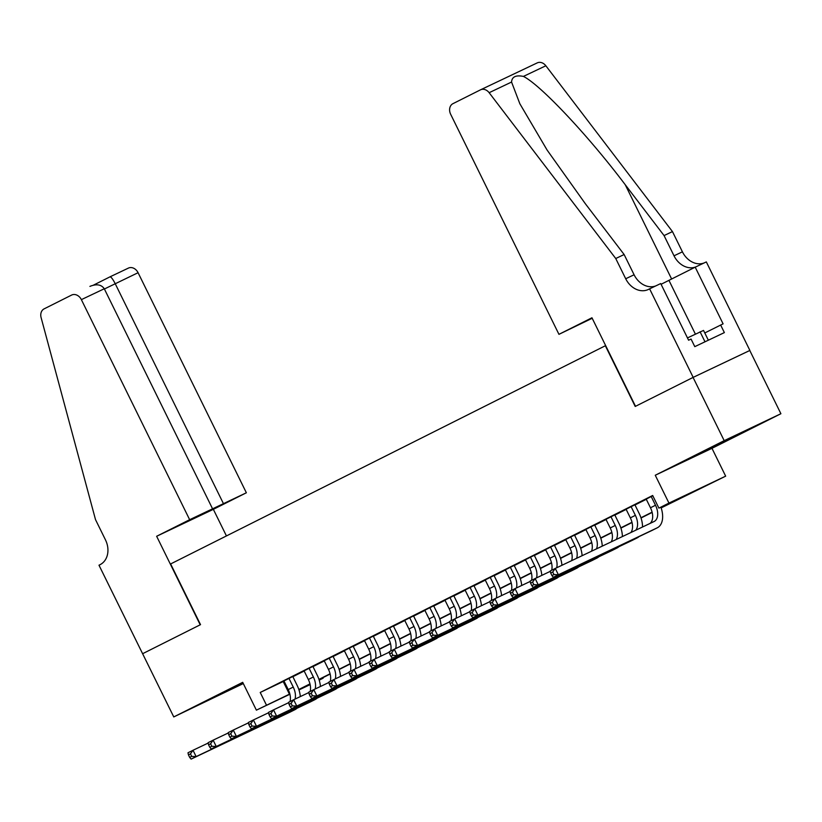 <?xml version="1.0" encoding="UTF-8"?>
<svg xmlns="http://www.w3.org/2000/svg" width="822" height="822" viewBox="0 0 822 822"><rect width="100%" height="100%" fill="white"/><g stroke="black" fill="none" stroke-linecap="round" stroke-linejoin="round"><path stroke-width="1.23" d="M242.993 682.928L208.552 700.046L243.127 683.205M738.341 434.643L706.653 450.035L738.341 434.643M322.912 677.677L323.159 678.181L319.203 680.164M142.555 653.747L200.208 624.802L156.642 536.273L189.656 519.699L81.368 299.64A8.456 6.751 -115.4 0 0 71.699 295.026A8.456 6.751 -115.4 0 0 71.596 295.077L44.121 308.867A8.456 6.751 -115.4 0 0 41.1 317.58L95.516 519.638L105.473 539.879A19.738 15.762 64.6 0 1 100.099 564.652L98.989 565.207L173.771 716.928L243.302 683.565M142.648 653.696L200.517 624.648L170.637 563.943L605.341 345.754L635.211 406.458L693.069 377.421L749.787 350.491L780.9 413.723L724.192 440.654L655.257 475.25L668.954 503.074L725.662 476.154L661.155 507.904M655.257 475.25L711.975 448.329L780.9 413.723M711.975 448.329L725.662 476.154M693.069 377.421L724.192 440.654M292.776 676.527L283.96 680.945M312.905 666.426L304.078 670.844M333.033 656.326L324.207 660.744M353.152 646.215L344.336 650.644M373.28 636.115L364.454 640.543M393.409 626.015L384.583 630.443M413.528 615.914L404.712 620.333M433.656 605.814L424.83 610.232M453.785 595.714L444.959 600.132M473.904 585.613L465.077 590.032M494.032 575.513L485.206 579.931M514.161 565.413L505.335 569.831M534.279 555.312L525.453 559.731M554.408 545.202L545.582 549.63M574.537 535.101L565.711 539.53M594.655 525.001L585.829 529.43M614.784 514.901L605.958 519.319M634.913 504.8L626.087 509.219M661.073 507.657L681.88 497.207L658.895 508.13L652.668 495.481L260.225 692.463L284.042 681.13M292.868 676.701L304.171 671.029M312.997 666.601L324.3 660.919M333.115 656.501L344.418 650.818M353.244 646.39L364.547 640.718M373.363 636.29L384.675 630.618M393.491 626.189L404.794 620.518M413.62 616.089L424.923 610.417M433.739 605.989L445.041 600.317M453.867 595.888L465.17 590.217M473.996 585.788L485.299 580.116M494.114 575.688L505.417 570.016M514.243 565.587L525.546 559.905M534.372 555.477L545.674 549.805M554.49 545.376L565.793 539.705M574.619 535.276L585.922 529.604M594.748 525.176L606.05 519.504M614.866 515.075L626.169 509.404M634.995 504.975L646.298 499.303M652.791 495.728L646.205 499.118M289.899 694.241L256.392 710.157L242.696 682.332L173.771 716.928M256.392 710.157L289.837 693.984M260.225 692.463L266.451 705.101M658.895 508.13L668.954 503.074M310.141 684.634L298.972 689.935M310.028 684.151L300.174 689.093L310.089 684.387M319.172 680.071L323.159 678.181M652.154 512.425L641.026 518.004M632.036 522.525L620.908 528.104M611.907 532.625L600.779 538.204M591.778 542.726L580.661 548.315M571.66 552.826L560.532 558.415M551.531 562.926L540.403 568.516M531.402 573.026L520.285 578.616M511.284 583.127L500.156 588.716M491.155 593.237L480.027 598.817M471.027 603.338L459.909 608.917M450.908 613.438L439.78 619.017M430.779 623.538L419.652 629.118M410.651 633.639L399.533 639.218M390.532 643.739L379.404 649.329M370.403 653.839L359.276 659.429M350.275 663.94L339.157 669.529M330.156 674.04L319.028 679.63M298.818 689.483L309.966 683.883M318.946 679.383L330.095 673.783M339.075 669.283L350.213 663.683M359.193 659.172L370.342 653.582M379.322 649.072L390.471 643.482M399.451 638.971L410.589 633.382M419.569 628.871L430.718 623.282M439.698 618.771L450.846 613.181M459.827 608.67L470.965 603.081M479.945 598.57L491.094 592.97M500.074 588.47L511.212 582.87M520.203 578.369L531.341 572.77M540.321 568.269L551.47 562.669M560.45 558.159L571.588 552.569M580.568 548.058L591.717 542.469M600.697 537.958L611.845 532.368M620.826 527.858L631.964 522.268M640.944 517.757L652.093 512.168M283.22 681.541L289.436 694.189M646.174 499.046L650.469 507.77A14.097 8.487 -116.7 0 1 649.976 523.47M651.199 496.519L655.494 505.242A14.097 8.487 -116.7 0 1 654.158 521.487A14.097 8.487 -116.7 0 1 654.055 521.528L555.271 568.444L558.385 574.763L657.168 527.858A21.146 12.72 63.3 0 0 657.323 527.786A21.146 12.72 63.3 0 0 660.909 507.174M550.699 573.047L550.247 570.961L555.271 568.444L552.703 572.04L550.699 573.047L551.942 575.585L553.956 574.568L552.703 572.04M553.956 574.568L558.385 574.763L553.36 577.291L652.134 530.385A21.146 12.72 63.3 0 0 652.288 530.303A21.146 12.72 63.3 0 0 652.432 530.231M553.36 577.291L551.942 575.585M708.348 340.205L703.529 330.423L687.469 337.914M704.999 341.798L700.067 331.78M558.95 334.338L450.662 114.279A8.456 6.751 -115.4 0 1 452.963 103.654L480.438 89.865A8.456 6.751 -115.4 0 1 480.541 89.814A8.456 6.751 -115.4 0 1 489.141 92.701L615.75 258.519L625.706 278.75A19.738 15.762 -115.4 0 0 648.26 289.508A19.738 15.762 -115.4 0 0 648.507 289.395L649.606 288.841L693.172 377.37L635.519 406.304L591.953 317.775L558.95 334.338L592.2 318.278M480.644 89.762L537.146 62.934A8.456 6.751 64.6 0 1 537.249 62.883A8.456 6.751 64.6 0 1 545.849 65.77L672.458 231.588L664.063 235.575L625.244 184.734C588.542 135.938 540.465 84.789 523.419 76.415C515.887 74.905 511.931 76.775 511.561 82.046L519.843 103.747L547.092 150.036L585.315 203.692L624.134 254.532L634.091 274.774A19.738 15.762 -115.4 0 0 655.853 285.871M624.134 254.532L615.75 258.519M672.458 231.588L682.414 251.83A19.738 15.762 -115.4 0 0 704.166 262.927M695.772 266.914A19.738 15.762 -115.4 0 1 674.019 255.806L664.063 235.575M693.172 377.37L749.88 350.439L706.324 261.91L695.207 267.181L723.093 323.847L704.783 332.961M649.606 288.841L660.724 283.559L688.6 340.216L691.055 339.054L694.785 346.648L724.367 332.602L720.637 325.009M695.207 267.181L661.083 284.289M189.656 519.699L246.364 492.779L138.075 272.709L104.394 288.995M223.45 503.65L115.162 283.59C112.82 279.069 111.093 276.819 109.984 276.85L128.407 268.095A8.456 6.751 64.6 0 1 138.075 272.709M226.44 535.934L213.35 509.342L246.364 492.779M156.642 536.273L213.35 509.342M212.569 508.818L104.281 288.758L81.368 299.64M110.035 276.819L128.304 268.147A8.456 6.751 64.6 0 1 128.407 268.095M89.906 286.385C96.564 283.713 101.353 284.515 104.281 288.758M626.045 509.147L630.34 517.87A14.097 8.487 -116.7 0 1 630.864 532.543M631.08 506.619L635.375 515.343A14.097 8.487 -116.7 0 1 635.725 530.241M642.516 527.015A21.146 12.72 63.3 0 0 639.197 513.524L634.872 504.718M530.57 583.147L531.813 585.685L533.827 584.668L532.584 582.14L530.57 583.147L530.118 581.062L535.153 578.544L538.266 584.863L637.04 537.958A21.146 12.72 63.3 0 0 637.194 537.886A21.146 12.72 63.3 0 0 639.023 536.612M550.319 571.331L535.153 578.544L532.584 582.14M533.827 584.668L538.266 584.863L533.231 587.391L632.015 540.486A21.146 12.72 63.3 0 0 632.159 540.414A21.146 12.72 63.3 0 0 632.313 540.331M533.231 587.391L531.813 585.685M605.917 519.247L610.212 527.971A14.097 8.487 -116.7 0 1 611.26 541.852M610.952 516.719L615.246 525.443A14.097 8.487 -116.7 0 1 616.181 539.52M622.388 536.571A21.146 12.72 63.3 0 0 619.079 523.624L614.743 514.829M510.441 593.258L511.685 595.786L513.699 594.768L512.455 592.241L510.441 593.258L509.989 591.172L515.024 588.644L518.137 594.964L616.921 548.058A21.146 12.72 63.3 0 0 617.065 547.986A21.146 12.72 63.3 0 0 618.894 546.712M530.2 581.442L515.024 588.644L512.455 592.241M513.699 594.768L518.137 594.964L513.103 597.491L611.887 550.586A21.146 12.72 63.3 0 0 612.041 550.514A21.146 12.72 63.3 0 0 612.184 550.432M513.103 597.491L511.685 595.786M585.798 529.347L590.093 538.071A14.097 8.487 -116.7 0 1 591.491 551.243M590.823 526.82L595.118 535.554A14.097 8.487 -116.7 0 1 596.443 548.891M602.249 546.137A21.146 12.72 63.3 0 0 598.95 533.735L594.625 524.929M490.323 603.358L491.566 605.886L493.58 604.879L492.327 602.341L490.323 603.358L489.871 601.272L494.895 598.745L498.009 605.064L596.793 558.159A21.146 12.72 63.3 0 0 596.947 558.087A21.146 12.72 63.3 0 0 598.765 556.813M510.072 591.542L494.895 598.745L492.327 602.341M493.58 604.879L498.009 605.064L492.984 607.592L591.758 560.686A21.146 12.72 63.3 0 0 591.912 560.614A21.146 12.72 63.3 0 0 592.056 560.532M492.984 607.592L491.566 605.886M565.67 539.448L569.965 548.171A14.097 8.487 -116.7 0 1 571.619 560.676M570.704 536.92L574.999 545.654A14.097 8.487 -116.7 0 1 576.592 558.313M582.099 555.703A21.146 12.72 63.3 0 0 578.832 543.835L574.496 535.03M470.194 613.459L471.438 615.986L473.451 614.979L472.208 612.441L470.194 613.459L469.742 611.373L474.777 608.845L477.89 615.164L576.664 568.259A21.146 12.72 63.3 0 0 576.818 568.187A21.146 12.72 63.3 0 0 578.647 566.913M489.953 601.642L474.777 608.845L472.208 612.441M473.451 614.979L477.89 615.164L472.856 617.692L571.639 570.787A21.146 12.72 63.3 0 0 571.783 570.715A21.146 12.72 63.3 0 0 571.937 570.632M472.856 617.692L471.438 615.986M545.541 549.548L549.836 558.282A14.097 8.487 -116.7 0 1 551.654 570.263M550.576 547.02L554.871 555.754A14.097 8.487 -116.7 0 1 556.669 567.776M561.94 565.269A21.146 12.72 63.3 0 0 558.703 553.936L554.367 545.13M450.066 623.559L451.309 626.087L453.323 625.08L452.079 622.552L450.066 623.559L449.613 621.473L454.648 618.945L457.762 625.275L556.545 578.359A21.146 12.72 63.3 0 0 556.689 578.287A21.146 12.72 63.3 0 0 558.518 577.013M469.824 611.743L454.648 618.945L452.079 622.552M453.323 625.08L457.762 625.275L452.727 627.792L551.511 580.887A21.146 12.72 63.3 0 0 551.665 580.815A21.146 12.72 63.3 0 0 551.809 580.733M452.727 627.792L451.309 626.087M525.422 559.648L529.717 568.382A14.097 8.487 -116.7 0 1 531.526 580.363M530.447 557.131L534.742 565.855A14.097 8.487 -116.7 0 1 536.54 577.876M541.821 575.379A21.146 12.72 63.3 0 0 538.574 564.036L534.249 555.23M429.947 633.659L431.19 636.187L433.204 635.18L431.951 632.652L429.947 633.659L429.495 631.573L434.519 629.046L437.633 635.375L536.417 588.46A21.146 12.72 63.3 0 0 536.571 588.388A21.146 12.72 63.3 0 0 538.389 587.114M449.696 621.843L434.519 629.046L431.951 632.652M433.204 635.18L437.633 635.375L432.608 637.893L531.382 590.987A21.146 12.72 63.3 0 0 531.536 590.915A21.146 12.72 63.3 0 0 531.68 590.843M432.608 637.893L431.19 636.187M505.294 569.749L509.589 578.483A14.097 8.487 -116.7 0 1 511.397 590.463M510.328 567.231L514.623 575.955A14.097 8.487 -116.7 0 1 516.422 587.977M521.693 585.48A21.146 12.72 63.3 0 0 518.456 574.136L514.12 565.331M409.818 643.76L411.062 646.287L413.076 645.28L411.832 642.753L409.818 643.76L409.366 641.674L414.401 639.146L417.514 645.476L516.288 598.57A21.146 12.72 63.3 0 0 516.442 598.488A21.146 12.72 63.3 0 0 518.271 597.214M429.577 631.943L414.401 639.146L411.832 642.753M413.076 645.28L417.514 645.476L412.48 648.003L511.263 601.088A21.146 12.72 63.3 0 0 511.407 601.016A21.146 12.72 63.3 0 0 511.561 600.944M412.48 648.003L411.062 646.287M485.165 579.859L489.46 588.583A14.097 8.487 -116.7 0 1 491.279 600.563M490.2 577.332L494.495 586.055A14.097 8.487 -116.7 0 1 496.293 598.077M501.564 595.58A21.146 12.72 63.3 0 0 498.327 584.237L493.991 575.431M389.69 653.86L390.933 656.388L392.947 655.381L391.704 652.853L389.69 653.86L389.238 651.774L394.272 649.246L397.386 655.576L496.169 608.67A21.146 12.72 63.3 0 0 496.313 608.588A21.146 12.72 63.3 0 0 498.142 607.324M409.448 642.044L394.272 649.246L391.704 652.853M392.947 655.381L397.386 655.576L392.351 658.103L491.135 611.188A21.146 12.72 63.3 0 0 491.289 611.116A21.146 12.72 63.3 0 0 491.433 611.044M392.351 658.103L390.933 656.388M465.047 589.96L469.341 598.683A14.097 8.487 -116.7 0 1 471.15 610.664M470.071 587.432L474.366 596.156A14.097 8.487 -116.7 0 1 476.164 608.188M481.445 605.68A21.146 12.72 63.3 0 0 478.199 594.337L473.873 585.531M369.571 663.96L370.814 666.488L372.828 665.481L371.585 662.953L369.571 663.96L369.119 661.874L374.144 659.347L377.257 665.676L476.041 618.771A21.146 12.72 63.3 0 0 476.195 618.699A21.146 12.72 63.3 0 0 478.014 617.425M389.32 652.144L374.144 659.347L371.585 662.953M372.828 665.481L377.257 665.676L372.232 668.204L471.006 621.298A21.146 12.72 63.3 0 0 471.16 621.216A21.146 12.72 63.3 0 0 471.304 621.144M372.232 668.204L370.814 666.488M444.918 600.06L449.213 608.783A14.097 8.487 -116.7 0 1 451.021 620.764M449.953 597.532L454.247 606.256A14.097 8.487 -116.7 0 1 456.046 618.288M461.317 615.781A21.146 12.72 63.3 0 0 458.08 604.437L453.744 595.631M349.442 674.061L350.686 676.598L352.7 675.581L351.456 673.054L349.442 674.061L348.99 671.975L354.025 669.457L357.138 675.776L455.912 628.871A21.146 12.72 63.3 0 0 456.066 628.799A21.146 12.72 63.3 0 0 457.895 627.525M369.201 662.244L354.025 669.457L351.456 673.054M352.7 675.581L357.138 675.776L352.104 678.304L450.888 631.399A21.146 12.72 63.3 0 0 451.031 631.317A21.146 12.72 63.3 0 0 451.186 631.245M352.104 678.304L350.686 676.598M424.789 610.16L429.084 618.884A14.097 8.487 -116.7 0 1 430.903 630.864M429.824 607.633L434.119 616.356A14.097 8.487 -116.7 0 1 435.917 628.388M441.188 625.881A21.146 12.72 63.3 0 0 437.951 614.537L433.615 605.732M329.314 684.161L330.557 686.699L332.571 685.682L331.328 683.154L329.314 684.161L328.872 682.075L333.896 679.558L337.01 685.877L435.794 638.971A21.146 12.72 63.3 0 0 435.937 638.899A21.146 12.72 63.3 0 0 437.766 637.625M349.073 672.345L333.896 679.558L331.328 683.154M332.571 685.682L337.01 685.877L331.975 688.404L430.759 641.499A21.146 12.72 63.3 0 0 430.913 641.427A21.146 12.72 63.3 0 0 431.057 641.345M331.975 688.404L330.557 686.699M404.671 620.261L408.966 628.984A14.097 8.487 -116.7 0 1 410.774 640.965M409.695 617.733L413.99 626.467A14.097 8.487 -116.7 0 1 415.798 638.489M421.07 635.981A21.146 12.72 63.3 0 0 417.823 624.638L413.497 615.842M309.195 694.271L310.439 696.799L312.452 695.782L311.209 693.254L309.195 694.271L308.743 692.186L313.778 689.658L316.881 695.977L415.665 649.072A21.146 12.72 63.3 0 0 415.819 649A21.146 12.72 63.3 0 0 417.638 647.726M328.944 682.455L313.778 689.658L311.209 693.254M312.452 695.782L316.881 695.977L311.857 698.505L410.63 651.599A21.146 12.72 63.3 0 0 410.784 651.527A21.146 12.72 63.3 0 0 410.938 651.445M311.857 698.505L310.439 696.799M384.542 630.361L388.837 639.084A14.097 8.487 -116.7 0 1 390.645 651.065M389.577 627.833L393.872 636.567A14.097 8.487 -116.7 0 1 395.67 648.589M400.941 646.082A21.146 12.72 63.3 0 0 397.704 634.748L393.368 625.943M289.067 704.372L290.31 706.899L292.324 705.893L291.08 703.355L289.067 704.372L288.614 702.286L293.649 699.758L296.763 706.077L395.536 659.172A21.146 12.72 63.3 0 0 395.69 659.1A21.146 12.72 63.3 0 0 397.519 657.826M308.825 692.556L293.649 699.758L291.08 703.355M292.324 705.893L296.763 706.077L291.728 708.605L390.512 661.7A21.146 12.72 63.3 0 0 390.656 661.628A21.146 12.72 63.3 0 0 390.81 661.546M291.728 708.605L290.31 706.899M364.423 640.461L368.708 649.195A14.097 8.487 -116.7 0 1 370.527 661.176M369.448 637.934L373.743 646.667A14.097 8.487 -116.7 0 1 375.541 658.689M380.812 656.182A21.146 12.72 63.3 0 0 377.575 644.849L373.239 636.043M268.938 714.472L270.191 717L272.195 715.993L270.952 713.455L268.938 714.472L268.496 712.386L273.521 709.859L276.634 716.178L375.418 669.272A21.146 12.72 63.3 0 0 375.562 669.2A21.146 12.72 63.3 0 0 377.39 667.926M288.697 702.656L273.521 709.859L270.952 713.455M272.195 715.993L276.634 716.178L271.599 718.705L370.383 671.8A21.146 12.72 63.3 0 0 370.537 671.728A21.146 12.72 63.3 0 0 370.681 671.646M271.599 718.705L270.191 717M344.295 650.562L348.59 659.295A14.097 8.487 -116.7 0 1 350.398 671.276M349.329 648.044L353.614 656.768A14.097 8.487 -116.7 0 1 355.423 668.789M360.694 666.282A21.146 12.72 63.3 0 0 357.447 654.949L353.121 646.143M248.819 724.572L250.063 727.1L252.077 726.093L250.833 723.566L248.819 724.572L248.367 722.487L253.402 719.959L256.505 726.288L355.289 679.373A21.146 12.72 63.3 0 0 355.443 679.301A21.146 12.72 63.3 0 0 357.262 678.027M268.568 712.756L253.402 719.959L250.833 723.566M252.077 726.093L256.505 726.288L251.481 728.806L350.254 681.9A21.146 12.72 63.3 0 0 350.408 681.828A21.146 12.72 63.3 0 0 350.562 681.757M251.481 728.806L250.063 727.1M324.166 660.662L328.461 669.396A14.097 8.487 -116.7 0 1 330.269 681.376M329.201 658.145L333.496 666.868A14.097 8.487 -116.7 0 1 335.294 678.89M340.565 676.393A21.146 12.72 63.3 0 0 337.328 665.049L332.992 656.244M228.691 734.673L229.934 737.2L231.948 736.193L230.705 733.666L228.691 734.673L228.239 732.587L233.273 730.059L236.387 736.389L335.16 689.473A21.146 12.72 63.3 0 0 335.314 689.401A21.146 12.72 63.3 0 0 337.143 688.127M248.45 722.857L233.273 730.059L230.705 733.666M231.948 736.193L236.387 736.389L231.352 738.906L330.136 692.001A21.146 12.72 63.3 0 0 330.28 691.929A21.146 12.72 63.3 0 0 330.434 691.857M231.352 738.906L229.934 737.2M304.048 670.762L308.332 679.496A14.097 8.487 -116.7 0 1 310.151 691.477M309.072 668.245L313.367 676.968A14.097 8.487 -116.7 0 1 315.165 688.99M320.436 686.493A21.146 12.72 63.3 0 0 317.2 675.15L312.863 666.344M208.562 744.773L209.816 747.301L211.819 746.294L210.576 743.766L208.562 744.773L208.12 742.687L213.145 740.16L216.258 746.489L315.042 699.584A21.146 12.72 63.3 0 0 315.186 699.501A21.146 12.72 63.3 0 0 317.015 698.238M228.321 732.957L213.145 740.16L210.576 743.766M211.819 746.294L216.258 746.489L211.223 749.017L310.007 702.101A21.146 12.72 63.3 0 0 310.161 702.029A21.146 12.72 63.3 0 0 310.305 701.957M211.223 749.017L209.816 747.301M283.919 680.873L288.214 689.596A14.097 8.487 -116.7 0 1 290.022 701.577M288.954 678.345L293.238 687.069A14.097 8.487 -116.7 0 1 295.047 699.09M300.318 696.594A21.146 12.72 63.3 0 0 297.071 685.25L292.745 676.444M188.444 754.873L189.687 757.401L191.701 756.394L190.457 753.866L188.444 754.873L187.991 752.788L193.026 750.26L196.129 756.589L294.913 709.684A21.146 12.72 63.3 0 0 295.067 709.612A21.146 12.72 63.3 0 0 296.886 708.338M208.192 743.057L193.026 750.26L190.457 753.866M191.701 756.394L196.129 756.589L191.105 759.117L289.889 712.201A21.146 12.72 63.3 0 0 290.032 712.129A21.146 12.72 63.3 0 0 290.187 712.058M191.105 759.117L189.687 757.401M655.494 505.242L650.469 507.77M657.168 527.858L652.134 530.385M634.091 274.774L625.706 278.75M674.019 255.806L682.414 251.83M545.849 65.77L523.419 76.415M511.561 82.046L489.141 92.701M625.244 184.734L671.636 279.018M695.371 334.061L668.944 280.364M93.533 285.1L109.984 276.85L93.523 285.111M635.375 515.343L630.34 517.87M637.04 537.958L632.015 540.486M615.246 525.443L610.212 527.971M616.921 548.058L611.887 550.586M595.118 535.554L590.093 538.071M596.793 558.159L591.758 560.686M574.999 545.654L569.965 548.171M576.664 568.259L571.639 570.787M554.871 555.754L549.836 558.282M556.545 578.359L551.511 580.887M534.742 565.855L529.717 568.382M536.417 588.46L531.382 590.987M514.623 575.955L509.589 578.483M516.288 598.57L511.263 601.088M494.495 586.055L489.46 588.583M496.169 608.67L491.135 611.188M474.366 596.156L469.341 598.683M476.041 618.771L471.006 621.298M454.247 606.256L449.213 608.783M455.912 628.871L450.888 631.399M434.119 616.356L429.084 618.884M435.794 638.971L430.759 641.499M413.99 626.467L408.966 628.984M415.665 649.072L410.63 651.599M393.872 636.567L388.837 639.084M395.536 659.172L390.512 661.7M373.743 646.667L368.708 649.195M375.418 669.272L370.383 671.8M353.614 656.768L348.59 659.295M355.289 679.373L350.254 681.9M333.496 666.868L328.461 669.396M335.16 689.473L330.136 692.001M313.367 676.968L308.332 679.496M315.042 699.584L310.007 702.101M293.238 687.069L288.214 689.596M294.913 709.684L289.889 712.201M657.323 527.786L652.288 530.303M537.249 62.883L480.541 89.814M637.194 537.886L632.159 540.414M617.065 547.986L612.041 550.514M596.947 558.087L591.912 560.614M576.818 568.187L571.783 570.715M556.689 578.287L551.665 580.815M536.571 588.388L531.536 590.915M516.442 598.488L511.407 601.016M496.313 608.588L491.289 611.116M476.195 618.699L471.16 621.216M456.066 628.799L451.031 631.317M435.937 638.899L430.913 641.427M415.819 649L410.784 651.527M395.69 659.1L390.656 661.628M375.562 669.2L370.537 671.728M355.443 679.301L350.408 681.828M335.314 689.401L330.28 691.929M315.186 699.501L310.161 702.029M295.067 709.612L290.032 712.129"/></g></svg>
